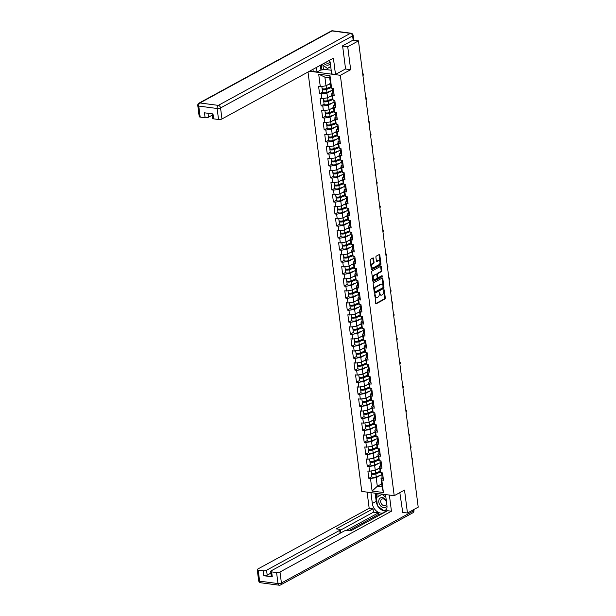 <?xml version="1.0" encoding="UTF-8"?>
<svg xmlns="http://www.w3.org/2000/svg" width="616" height="616" viewBox="0 0 616 616"><rect width="100%" height="100%" fill="white"/><g stroke="black" fill="none" stroke-linecap="round" stroke-linejoin="round"><path stroke-width="0.92" d="M374.905 294.525L375.668 303.272A0.809 0.485 97.5 0 0 376.245 303.765L384.923 299.03A0.809 0.485 97.5 0 0 385.308 298.013L384.276 289.982L383.868 289.635L383.737 291.391A2.572 1.548 97.5 0 1 382.505 294.648L381.781 295.041A2.572 1.548 97.5 0 1 381.135 295.18A2.572 1.548 97.5 0 1 379.926 293.462L379.387 292.076L379.256 293.832A2.572 1.548 97.5 0 1 378.024 297.089L377.3 297.49A2.572 1.548 97.5 0 1 376.653 297.62A2.572 1.548 97.5 0 1 375.444 295.911L374.905 294.525M373.558 258.435A0.809 0.485 97.5 0 0 372.98 257.942L370.547 259.274A0.809 0.485 97.5 0 0 370.162 260.291L371.302 269.207A0.809 0.485 97.5 0 0 371.879 269.708L380.557 264.972A0.809 0.485 97.5 0 0 380.942 263.956L379.803 255.032A0.809 0.485 97.5 0 0 379.217 254.539L376.284 256.14A0.809 0.485 97.5 0 0 375.899 257.165L376.384 260.984A0.809 0.485 97.5 0 0 376.961 261.477L378.424 260.676A2.156 1.294 97.5 0 1 378.963 260.568A2.156 1.294 97.5 0 1 379.995 262.431A2.156 1.294 97.5 0 1 378.94 264.726L373.227 267.837A2.156 1.294 97.5 0 1 372.688 267.952A2.156 1.294 97.5 0 1 371.656 266.089A2.156 1.294 97.5 0 1 372.711 263.794L373.666 263.271A0.809 0.485 97.5 0 0 374.051 262.254L373.558 258.435L372.911 258.35A0.809 0.485 97.5 0 0 372.811 258.035M350.666 69.685L347.724 46.731L358.474 40.864L418.21 507.161L407.453 513.02L404.52 490.067L394.209 495.695L340.355 75.306L350.666 69.685L345.445 69M373.558 282.783A0.809 0.485 97.5 0 0 373.173 283.799L374.312 292.723A0.809 0.485 97.5 0 0 374.898 293.216L383.568 288.488A0.809 0.485 97.5 0 0 383.953 287.464L382.813 278.548A0.809 0.485 97.5 0 0 382.236 278.055L373.558 282.783M372.811 280.965L371.664 272.049A0.809 0.485 97.5 0 1 372.049 271.025L380.726 266.297A0.809 0.485 97.5 0 1 381.304 266.79L381.797 270.609A0.809 0.485 97.5 0 1 381.412 271.625L377.893 273.543A0.809 0.485 97.5 0 0 377.508 274.567L377.831 277.1A0.809 0.485 97.5 0 0 378.409 277.593L382.074 275.591L382.205 276.653L373.388 281.458A0.809 0.485 97.5 0 1 372.811 280.965M309.455 71.24L340.355 75.306M308.023 72.026L361.746 491.422L394.209 495.695M322.561 92.169L319.558 93.809L326.942 93.124L331.547 90.606M319.558 93.809L318.618 86.494L320.305 86.717L318.703 74.197L329.999 75.683L331.601 88.204L333.287 88.427L334.226 95.742L332.54 95.519L333.14 100.216L334.827 100.439L335.766 107.754L334.08 107.538L334.68 112.235L336.367 112.459L337.306 119.774L335.62 119.55L336.221 124.247L337.907 124.471L338.846 131.786L337.16 131.562L337.76 136.267L339.447 136.483L340.386 143.805L338.692 143.582L339.3 148.279L340.987 148.502L341.926 155.817L340.232 155.594L340.833 160.299L342.527 160.514L343.459 167.837L341.772 167.614L342.373 172.311L344.067 172.534L344.999 179.849L343.312 179.626L343.913 184.323L345.599 184.546L346.538 191.869L344.852 191.645L345.453 196.342L347.139 196.566L348.079 203.881L346.392 203.657L346.993 208.354L348.679 208.578L349.619 215.893L347.932 215.677L348.533 220.374L350.219 220.597L351.159 227.912L349.472 227.689L350.073 232.386L351.759 232.609L352.699 239.924L351.012 239.701L351.613 244.406L353.299 244.621L354.239 251.944L352.552 251.721L353.153 256.418L354.839 256.641L355.779 263.956L354.085 263.733L354.693 268.437L356.379 268.653L357.319 275.976L355.625 275.752L356.225 280.449L357.919 280.673L358.851 287.988L357.165 287.764L357.765 292.461L359.459 292.685L360.391 300.007L358.705 299.784L359.305 304.481L360.991 304.704L361.931 312.019L360.245 311.796L360.845 316.493L362.531 316.716L363.471 324.031L361.785 323.816L362.385 328.513L364.071 328.736L365.011 336.051L363.325 335.828L363.925 340.525L365.611 340.748L366.551 348.063L364.865 347.84L365.465 352.545L367.151 352.76L368.091 360.083L366.405 359.86L367.005 364.556L368.691 364.78L369.631 372.095L367.937 371.872L368.545 376.576L370.231 376.792L371.171 384.115L369.477 383.891L370.085 388.588L371.771 388.812L372.703 396.127L371.017 395.903L371.617 400.6L373.311 400.823L374.243 408.146L372.557 407.923L373.157 412.62L374.851 412.843L375.783 420.158L374.097 419.935L374.697 424.632L376.384 424.855L377.323 432.17L375.637 431.955L376.237 436.652L377.924 436.875L378.863 444.19L377.177 443.967L377.777 448.664L379.464 448.887L380.403 456.202L378.717 455.979L379.317 460.683L381.004 460.899L381.943 468.222L380.257 467.998L380.857 472.695L382.544 472.919L383.483 480.234L381.797 480.01L383.398 492.531L372.103 491.044L370.501 478.524L376.199 477.616L380.804 475.105M371.81 476.668L368.807 478.301L370.501 478.524M368.807 478.301L367.875 470.986L369.562 471.209L368.961 466.512L374.659 465.596L379.264 463.086M370.27 464.649L367.267 466.289L368.961 466.512M367.267 466.289L366.335 458.974L368.022 459.197L367.421 454.493L373.119 453.584L377.724 451.074M368.738 452.637L365.735 454.269L367.421 454.493M365.735 454.269L364.795 446.954L366.481 447.178L365.881 442.481L371.579 441.572L376.184 439.054M367.198 440.617L364.195 442.257L365.881 442.481M364.195 442.257L363.255 434.942L364.942 435.166L364.341 430.461L370.039 429.552L374.644 427.042M365.658 428.605L362.655 430.245L364.341 430.461M362.655 430.245L361.715 422.923L363.401 423.146L362.801 418.449L368.499 417.54L373.111 415.022M364.118 416.585L361.115 418.226L362.801 418.449M361.115 418.226L360.175 410.911L361.861 411.134L361.261 406.437L366.959 405.52L371.571 403.01M362.578 404.573L359.575 406.213L361.261 406.437M359.575 406.213L358.635 398.891L360.322 399.114L359.721 394.417L365.427 393.509L370.031 390.991M361.038 392.561L358.035 394.194L359.721 394.417M358.035 394.194L357.095 386.879L358.789 387.102L358.181 382.405L363.887 381.489L368.491 378.979M359.498 380.542L356.495 382.182L358.181 382.405M356.495 382.182L355.555 374.867L357.249 375.082L356.641 370.385L362.347 369.477L366.951 366.967M357.958 368.53L354.955 370.162L356.641 370.385M354.955 370.162L354.015 362.847L355.709 363.07L355.109 358.373L360.807 357.457L365.411 354.947M356.418 356.51L353.415 358.15L355.109 358.373M353.415 358.15L352.483 350.835L354.169 351.058L353.569 346.354L359.267 345.445L363.871 342.935M354.878 344.498L351.875 346.13L353.569 346.354M351.875 346.13L350.943 338.815L352.629 339.039L352.029 334.342L357.727 333.433L362.331 330.915M353.345 332.478L350.342 334.118L352.029 334.342M350.342 334.118L349.403 326.803L351.089 327.027L350.489 322.322L356.187 321.413L360.791 318.903M351.805 320.466L348.802 322.106L350.489 322.322M348.802 322.106L347.863 314.784L349.549 315.007L348.949 310.31L354.647 309.401L359.259 306.884M350.265 308.447L347.262 310.087L348.949 310.31M347.262 310.087L346.323 302.772L348.009 302.995L347.409 298.298L353.107 297.382L357.719 294.872M348.725 296.435L345.722 298.075L347.409 298.298M345.722 298.075L344.783 290.752L346.469 290.975L345.869 286.278L351.574 285.37L356.179 282.852M347.185 284.423L344.182 286.055L345.869 286.278M344.182 286.055L343.243 278.74L344.929 278.963L344.329 274.266L350.034 273.35L354.639 270.84M345.645 272.403L342.642 274.043L344.329 274.266M342.642 274.043L341.703 266.728L343.397 266.944L342.789 262.247L348.494 261.338L353.099 258.828M344.105 260.391L341.102 262.023L342.789 262.247M341.102 262.023L340.163 254.708L341.857 254.932L341.249 250.235L346.954 249.318L351.559 246.808M342.565 248.371L339.562 250.011L341.249 250.235M339.562 250.011L338.631 242.696L340.317 242.92L339.716 238.215L345.414 237.306L350.019 234.796M341.025 236.359L338.022 237.992L339.716 238.215M338.022 237.992L337.091 230.677L338.777 230.9L338.176 226.203L343.874 225.294L348.479 222.776M339.485 224.34L336.482 225.98L338.176 226.203M336.482 225.98L335.551 218.665L337.237 218.888L336.636 214.183L342.334 213.275L346.939 210.764M337.953 212.328L334.95 213.968L336.636 214.183M334.95 213.968L334.011 206.645L335.697 206.868L335.096 202.171L340.794 201.263L345.399 198.745M336.413 200.308L333.41 201.948L335.096 202.171M333.41 201.948L332.471 194.633L334.157 194.856L333.556 190.159L339.254 189.243L343.867 186.733M334.873 188.296L331.87 189.936L333.556 190.159M331.87 189.936L330.931 182.613L332.617 182.837L332.016 178.139L337.714 177.231L342.327 174.713M333.333 176.284L330.33 177.916L332.016 178.139M330.33 177.916L329.391 170.601L331.077 170.825L330.476 166.127L336.182 165.211L340.787 162.701M331.793 164.264L328.79 165.904L330.476 166.127M328.79 165.904L327.851 158.589L329.537 158.805L328.936 154.108L334.642 153.199L339.247 150.689M330.253 152.252L327.25 153.885L328.936 154.108M327.25 153.885L326.311 146.57L328.005 146.793L327.396 142.096L333.102 141.179L337.707 138.669M328.713 140.232L325.71 141.873L327.396 142.096M325.71 141.873L324.771 134.558L326.465 134.781L325.856 130.076L331.562 129.167L336.167 126.657M327.173 128.22L324.17 129.853L325.856 130.076M324.17 129.853L323.238 122.538L324.925 122.761L324.324 118.064L330.022 117.156L334.627 114.638M325.633 116.201L322.63 117.841L324.324 118.064M322.63 117.841L321.698 110.526L323.385 110.749L322.784 106.044L328.482 105.136L333.087 102.626M324.093 104.189L321.09 105.829L322.784 106.044M321.09 105.829L320.158 98.506L321.845 98.729L321.244 94.032M332.894 93.132L331.747 93.755L332.54 95.519M333.14 100.216L332.347 98.452L331.747 93.755M326.942 93.124L327.543 97.821L331.924 95.434M321.845 98.729L327.543 97.821M334.434 105.144L333.287 105.767L334.08 107.538M334.68 112.235L333.887 110.464L333.287 105.767M328.482 105.136L329.083 109.833L333.464 107.446M323.385 110.749L329.083 109.833M335.974 117.163L334.827 117.787L335.62 119.55M336.221 124.247L335.427 122.484L334.827 117.787M330.022 117.156L330.623 121.853L335.035 119.442M324.925 122.761L330.623 121.853M337.506 129.175L336.367 129.799L337.16 131.562M337.76 136.267L336.967 134.496L336.367 129.799M331.562 129.167L332.163 133.864L336.575 131.454M326.465 134.781L332.163 133.864M339.046 141.187L337.907 141.819L338.692 143.582M339.3 148.279L338.507 146.516L337.907 141.819M333.102 141.179L333.703 145.884L338.084 143.489M328.005 146.793L333.703 145.884M340.586 153.207L339.447 153.831L340.232 155.594M340.833 160.299L340.047 158.528L339.447 153.831M334.642 153.199L335.243 157.896L339.624 155.509M329.537 158.805L335.243 157.896M342.126 165.219L340.979 165.843L341.772 167.614M342.373 172.311L341.587 170.547L340.979 165.843M336.182 165.211L336.783 169.908L341.164 167.521M331.077 170.825L336.783 169.908M343.666 177.239L342.519 177.862L343.312 179.626M343.913 184.323L343.127 182.559L342.519 177.862M337.714 177.231L338.323 181.928L342.696 179.541M332.617 182.837L338.323 181.928M345.206 189.251L344.059 189.874L344.852 191.645M345.453 196.342L344.66 194.571L344.059 189.874M339.254 189.243L339.863 193.94L344.236 191.553M334.157 194.856L339.863 193.94M346.746 201.27L345.599 201.894L346.392 203.657M346.993 208.354L346.2 206.591L345.599 201.894M340.794 201.263L341.395 205.96L345.776 203.573M335.697 206.868L341.395 205.96M348.286 213.282L347.139 213.906L347.932 215.677M348.533 220.374L347.74 218.603L347.139 213.906M342.334 213.275L342.935 217.972L347.316 215.585M337.237 218.888L342.935 217.972M349.826 225.302L348.679 225.926L349.472 227.689M350.073 232.386L349.28 230.623L348.679 225.926M343.874 225.294L344.475 229.991L348.856 227.597M338.777 230.9L344.475 229.991M351.366 237.314L350.219 237.938L351.012 239.701M351.613 244.406L350.82 242.635L350.219 237.938M345.414 237.306L346.015 242.003L350.396 239.616M340.317 242.92L346.015 242.003M352.899 249.326L351.759 249.957L352.552 251.721M353.153 256.418L352.36 254.654L351.759 249.957M346.954 249.318L347.555 254.023L351.967 251.613M341.857 254.932L347.555 254.023M354.439 261.346L353.299 261.969L354.085 263.733M354.693 268.437L353.9 266.666L353.299 261.969M348.494 261.338L349.095 266.035L353.507 263.625M343.397 266.944L349.095 266.035M355.979 273.358L354.839 273.981L355.625 275.752M356.225 280.449L355.44 278.686L354.839 273.981M350.034 273.35L350.635 278.047L355.016 275.66M344.929 278.963L350.635 278.047M357.519 285.377L356.371 286.001L357.165 287.764M357.765 292.461L356.98 290.698L356.371 286.001M351.574 285.37L352.175 290.067L356.556 287.68M346.469 290.975L352.175 290.067M359.059 297.389L357.911 298.013L358.705 299.784M359.305 304.481L358.52 302.71L357.911 298.013M353.107 297.382L353.715 302.079L358.089 299.692M348.009 302.995L353.715 302.079M360.599 309.409L359.451 310.033L360.245 311.796M360.845 316.493L360.052 314.73L359.451 310.033M354.647 309.401L355.247 314.098L359.629 311.711M349.549 315.007L355.247 314.098M362.139 321.421L360.991 322.045L361.785 323.816M362.385 328.513L361.592 326.742L360.991 322.045M356.187 321.413L356.787 326.11L361.168 323.723M351.089 327.027L356.787 326.11M363.679 333.441L362.531 334.065L363.325 335.828M363.925 340.525L363.132 338.762L362.531 334.065M357.727 333.433L358.327 338.13L362.709 335.735M352.629 339.039L358.327 338.13M365.219 345.453L364.071 346.077L364.865 347.84M365.465 352.545L364.672 350.774L364.071 346.077M359.267 345.445L359.867 350.142L364.249 347.755M354.169 351.058L359.867 350.142M366.759 357.465L365.611 358.096L366.405 359.86M367.005 364.556L366.212 362.793L365.611 358.096M360.807 357.457L361.407 362.162L365.788 359.767M355.709 363.07L361.407 362.162M368.291 369.485L367.151 370.108L367.937 371.872M368.545 376.576L367.752 374.805L367.151 370.108M362.347 369.477L362.947 374.174L367.329 371.787M357.249 375.082L362.947 374.174M369.831 381.497L368.691 382.12L369.477 383.891M370.085 388.588L369.292 386.825L368.691 382.12M363.887 381.489L364.487 386.186L368.869 383.799M358.789 387.102L364.487 386.186M371.371 393.516L370.231 394.14L371.017 395.903M371.617 400.6L370.832 398.837L370.231 394.14M365.427 393.509L366.027 398.205L370.439 395.795M360.322 399.114L366.027 398.205M372.911 405.528L371.764 406.152L372.557 407.923M373.157 412.62L372.372 410.849L371.764 406.152M366.959 405.52L367.567 410.218L371.949 407.83M361.861 411.134L367.567 410.218M374.451 417.548L373.304 418.172L374.097 419.935M374.697 424.632L373.904 422.869L373.304 418.172M368.499 417.54L369.107 422.237L373.481 419.85M363.401 423.146L369.107 422.237M375.991 429.56L374.844 430.184L375.637 431.955M376.237 436.652L375.444 434.881L374.844 430.184M370.039 429.552L370.639 434.249L375.021 431.862M364.942 435.166L370.639 434.249M377.531 441.58L376.384 442.203L377.177 443.967M377.777 448.664L376.984 446.9L376.384 442.203M371.579 441.572L372.18 446.269L376.561 443.874M366.481 447.178L372.18 446.269M379.071 453.592L377.924 454.215L378.717 455.979M379.317 460.683L378.524 458.912L377.924 454.215M373.119 453.584L373.72 458.281L378.101 455.894M368.022 459.197L373.72 458.281M380.611 465.604L379.464 466.235L380.257 467.998M380.857 472.695L380.064 470.932L379.464 466.235M374.659 465.596L375.26 470.301L379.641 467.906M369.562 471.209L375.26 470.301M382.143 477.623L381.004 478.247L381.797 480.01M376.199 477.616L377.308 486.278L382.113 486.91L381.004 478.247M381.72 483.868L377.308 486.278L372.103 491.044M382.113 486.91L383.398 492.531M402.363 512.35L407.453 513.02M347.724 46.731L342.627 46.061M358.474 40.864L353.014 40.148M331.601 88.204L330.807 86.433L329.699 77.77L324.894 77.139L326.003 85.801L330.384 83.414M329.699 77.77L329.999 75.683M320.305 86.717L326.003 85.801M318.703 74.197L324.894 77.139M374.674 294.856L374.798 295.826A2.572 1.548 97.5 0 0 375.999 297.536L376.653 297.62M381.135 295.18L380.488 295.095A2.572 1.548 97.5 0 1 379.279 293.378L379.156 292.415M375.768 303.588L384.269 298.945A0.809 0.485 97.5 0 0 384.654 297.928L383.637 289.967M374.413 293.039L382.921 288.404A0.809 0.485 97.5 0 0 383.306 287.379L382.159 278.463A0.809 0.485 97.5 0 0 382.066 278.147M374.882 291.522L375.29 291.869L382.906 287.718L383.029 285.909A2.572 1.548 97.5 0 0 381.828 284.192A2.572 1.548 97.5 0 0 381.181 284.33L375.976 287.164A2.572 1.548 97.5 0 0 374.744 290.429L374.882 291.522L374.235 291.437L374.644 291.784M381.828 284.192L381.181 284.107A2.572 1.548 97.5 0 0 380.534 284.245L381.181 284.33M374.235 291.437L374.097 290.344A2.572 1.548 97.5 0 1 375.329 287.079L380.534 284.245M377.762 277.508A0.809 0.485 97.5 0 1 377.185 277.007L376.853 274.482A0.809 0.485 97.5 0 1 377.238 273.458L380.757 271.541A0.809 0.485 97.5 0 0 381.142 270.524L380.657 266.705A0.809 0.485 97.5 0 0 380.557 266.389M372.911 281.281L381.558 276.569L381.805 275.737M374.243 275.537A2.156 1.294 97.5 0 0 373.188 277.831A2.156 1.294 97.5 0 0 374.22 279.695A2.156 1.294 97.5 0 0 374.759 279.579L376.769 278.486A0.809 0.485 97.5 0 0 377.154 277.462L376.83 274.929A0.809 0.485 97.5 0 0 376.253 274.436L373.589 275.452A2.156 1.294 97.5 0 0 372.534 277.747A2.156 1.294 97.5 0 0 373.573 279.61L374.22 279.695M375.991 274.405A0.809 0.485 97.5 0 0 375.606 274.351L376.253 274.436M373.589 275.452L375.606 274.351M372.688 267.952L372.041 267.868A2.156 1.294 97.5 0 1 371.009 266.004A2.156 1.294 97.5 0 1 372.064 263.71L373.011 263.186A0.809 0.485 97.5 0 0 373.396 262.17L372.911 258.35M378.963 260.568L378.309 260.483A2.156 1.294 97.5 0 0 377.77 260.591L378.424 260.676M376.484 261.3L377.77 260.591M371.402 269.531L379.91 264.888A0.809 0.485 97.5 0 0 380.295 263.871L379.148 254.947A0.809 0.485 97.5 0 0 379.056 254.631M371.802 473.265A2.703 0.87 -7.3 0 0 371.44 473.781A2.703 0.87 -7.3 0 0 373.042 474.358A2.703 0.87 -7.3 0 0 375.852 473.904L380.58 472.079M371.44 473.781L371.825 476.745A2.703 0.87 -7.3 0 0 373.419 477.323A2.703 0.87 -7.3 0 0 376.23 476.876L382.105 474.597M380.411 471.694L375.167 473.719A1.64 0.524 172.7 0 1 373.465 473.997A1.64 0.524 172.7 0 1 372.503 473.642A1.64 0.524 172.7 0 1 372.611 473.419M371.078 470.963L371.325 472.857A2.703 0.87 -7.3 0 0 372.919 473.435A2.703 0.87 -7.3 0 0 375.729 472.98L380.211 471.248M376.8 469.454L379.733 468.322M412.204 460.298A1.848 1.578 116.5 0 0 411.881 457.75M382.782 474.759A2.703 0.87 172.7 0 1 381.712 474.22L381.527 472.788M382.898 475.683A2.703 0.87 172.7 0 1 381.828 475.144A2.703 0.87 172.7 0 1 382.059 474.728L382.182 474.628M383.275 478.655A2.703 0.87 172.7 0 1 382.213 478.108L381.828 475.144M386.309 500.485A5.328 3.896 -118.6 0 0 380.326 497.998A5.328 3.896 -118.6 0 0 379.687 504.612A5.328 3.896 -118.6 0 0 386.964 505.651M381.319 503.657A3.65 2.672 -118.6 0 0 385.346 505.474A3.65 2.672 -118.6 0 0 385.885 500.885A3.65 2.672 -118.6 0 0 381.851 499.068A3.65 2.672 -118.6 0 0 381.319 503.657M386.54 509.54L384.084 510.903L377.485 505.952L376.415 497.636L381.951 494.271L385.885 497.228M386.594 509.386L384.084 510.903A9.225 6.745 -118.6 0 1 378.108 506.421M323.862 63.379A5.328 3.896 -118.6 0 0 330.291 63.232M325.61 62.432A3.65 2.672 -118.6 0 0 328.675 63.063A3.65 2.672 -118.6 0 0 329.645 61.9A3.65 2.672 -118.6 0 0 329.837 61.046M330.723 66.597L327.412 68.492L321.976 64.41M330.707 66.489L327.412 68.492M385.547 494.556L386.933 505.397A9.225 6.745 -118.6 0 1 384.045 512.535A9.225 6.745 -118.6 0 1 372.326 503.472L370.94 492.631M367.105 492.13L369.176 508.285L373.011 508.793L336.19 528.875L339.239 529.275A2.456 0.793 -7.3 0 1 340.209 529.768A2.456 0.793 -7.3 0 1 339.716 530.337L266.559 570.231L267.19 575.167A2.456 0.793 172.7 0 1 263.771 575.714L272.28 576.83A2.456 0.793 172.7 0 1 271.31 576.337L270.678 571.409A2.456 0.793 -7.3 0 0 271.641 571.902L276.576 572.549A2.456 0.793 -7.3 0 0 279.995 572.002L281.412 583.021L413.475 510.987L413.328 509.817M380.457 514.614L378.64 514.375L378.44 512.835L373.442 512.181L373.011 508.793M270.678 571.409A2.456 0.793 -7.3 0 1 271.171 570.84L344.321 530.946A2.456 0.793 -7.3 0 1 347.74 530.391L350.797 530.8L387.618 510.71L391.445 511.218L279.995 572.002M389.374 495.056L391.445 511.218M369.176 508.285L257.734 569.076A2.456 0.793 -7.3 0 0 257.242 569.638A2.456 0.793 -7.3 0 0 258.204 570.131L263.14 570.778A2.456 0.793 -7.3 0 0 266.559 570.231M402.725 512.397L399.83 492.623M378.44 512.835L346.231 530.407M378.64 514.375L348.979 530.561M270.901 573.142L267.19 575.167M373.442 512.181L340.271 530.276M375.159 493.185L376.207 501.362A9.225 6.745 -118.6 0 0 377.377 505.151M384.099 510.895A9.225 6.745 -118.6 0 0 385.747 511.034M376.199 493.324L376.73 497.443M384.392 510.741L386.432 509.802M377.8 493.532L378.185 496.558M322.923 65.119L323.446 69.215L321.976 70.024L320.936 69.885L317.055 72.003L313.228 71.495L312.951 69.338M317.055 72.003L316.47 67.413M353.153 40.071L352.622 35.913A2.456 0.793 -7.3 0 0 353.114 35.343L353.646 39.501A2.456 0.793 172.7 0 1 353.153 40.071L342.596 45.83L345.561 68.938L335.489 74.428L331.662 73.92L330.261 62.986A9.225 6.745 -118.6 0 0 329.568 60.268M335.489 74.428L333.41 58.173L221.96 118.957A2.456 0.793 172.7 0 1 218.541 119.504L213.606 118.857A2.456 0.793 172.7 0 1 212.643 118.364L212.058 113.806M323.446 69.215L331.192 70.239M208.023 113.275L208.524 117.194A2.456 0.793 172.7 0 1 205.105 117.741L200.169 117.086A2.456 0.793 172.7 0 1 199.199 116.601L197.79 105.582A2.456 0.793 -7.3 0 0 198.76 106.075L200.169 117.086M213.606 118.857L212.974 113.929L204.474 112.813L205.105 117.741M208.524 117.194L212.235 115.169M320.936 69.885L320.343 65.296M321.298 64.78L321.976 70.024M370.262 461.245A2.703 0.87 -7.3 0 0 369.9 461.761A2.703 0.87 -7.3 0 0 371.502 462.347A2.703 0.87 -7.3 0 0 374.312 461.892L379.04 460.06M369.9 461.761L370.285 464.726A2.703 0.87 -7.3 0 0 371.879 465.311A2.703 0.87 -7.3 0 0 374.69 464.857L380.565 462.585M378.871 459.682L373.635 461.707A1.64 0.524 172.7 0 1 371.925 461.977A1.64 0.524 172.7 0 1 370.963 461.63A1.64 0.524 172.7 0 1 371.071 461.399M369.546 458.951L369.785 460.837A2.703 0.87 -7.3 0 0 371.379 461.423A2.703 0.87 -7.3 0 0 374.189 460.968L378.671 459.236M375.26 457.442L378.193 456.31M368.722 449.233A2.703 0.87 -7.3 0 0 368.36 449.749A2.703 0.87 -7.3 0 0 369.962 450.327A2.703 0.87 -7.3 0 0 372.772 449.88L377.5 448.048M368.36 449.749L368.745 452.714A2.703 0.87 -7.3 0 0 370.339 453.291A2.703 0.87 -7.3 0 0 373.15 452.845L379.025 450.565M377.331 447.663L372.095 449.688A1.64 0.524 172.7 0 1 370.385 449.965A1.64 0.524 172.7 0 1 369.423 449.611A1.64 0.524 172.7 0 1 369.531 449.387M368.006 446.931L368.245 448.825A2.703 0.87 -7.3 0 0 369.846 449.403A2.703 0.87 -7.3 0 0 372.649 448.956L377.131 447.216M373.72 445.43L376.653 444.29M367.182 437.214A2.703 0.87 -7.3 0 0 366.828 437.73A2.703 0.87 -7.3 0 0 368.422 438.315A2.703 0.87 -7.3 0 0 371.232 437.861L375.96 436.028M366.828 437.73L367.205 440.694A2.703 0.87 -7.3 0 0 368.799 441.279A2.703 0.87 -7.3 0 0 371.61 440.825L377.485 438.553M375.791 435.651L370.555 437.676A1.64 0.524 172.7 0 1 368.853 437.945A1.64 0.524 172.7 0 1 367.883 437.599A1.64 0.524 172.7 0 1 367.991 437.368M366.466 434.919L366.705 436.806A2.703 0.87 -7.3 0 0 368.306 437.391A2.703 0.87 -7.3 0 0 371.117 436.937L375.591 435.204M372.187 433.41L375.113 432.278M365.642 425.202A2.703 0.87 -7.3 0 0 365.288 425.718A2.703 0.87 -7.3 0 0 366.882 426.295A2.703 0.87 -7.3 0 0 369.692 425.849L374.42 424.016M365.288 425.718L365.665 428.682A2.703 0.87 -7.3 0 0 367.259 429.26A2.703 0.87 -7.3 0 0 370.07 428.813L375.952 426.534M374.251 423.631L369.015 425.656A1.64 0.524 172.7 0 1 367.313 425.933A1.64 0.524 172.7 0 1 366.343 425.579A1.64 0.524 172.7 0 1 366.451 425.356M364.926 422.907L365.165 424.794A2.703 0.87 -7.3 0 0 366.766 425.371A2.703 0.87 -7.3 0 0 369.577 424.925L374.051 423.192M370.647 421.398L373.573 420.258M364.102 413.182A2.703 0.87 -7.3 0 0 363.748 413.698A2.703 0.87 -7.3 0 0 365.342 414.283A2.703 0.87 -7.3 0 0 368.152 413.829L372.88 411.996M363.748 413.698L364.125 416.67A2.703 0.87 -7.3 0 0 365.727 417.248A2.703 0.87 -7.3 0 0 368.53 416.793L374.413 414.522M372.711 411.619L367.475 413.644A1.64 0.524 172.7 0 1 365.773 413.921A1.64 0.524 172.7 0 1 364.803 413.567A1.64 0.524 172.7 0 1 364.911 413.344M363.386 410.887L363.625 412.774A2.703 0.87 -7.3 0 0 365.226 413.359A2.703 0.87 -7.3 0 0 368.037 412.905L372.511 411.172M369.107 409.378L372.033 408.246M410.664 448.286A1.848 1.578 116.5 0 0 410.341 445.738M381.242 462.747A2.703 0.87 172.7 0 1 380.172 462.208L379.987 460.768M381.358 463.671A2.703 0.87 172.7 0 1 380.288 463.132A2.703 0.87 172.7 0 1 380.526 462.708L380.642 462.608M381.743 466.635A2.703 0.87 172.7 0 1 380.673 466.096L380.288 463.132M409.124 436.274A1.848 1.578 116.5 0 0 408.801 433.718M379.702 450.727A2.703 0.87 172.7 0 1 378.632 450.188L378.447 448.756M379.818 451.659A2.703 0.87 172.7 0 1 378.748 451.112A2.703 0.87 172.7 0 1 378.986 450.696L379.102 450.596M380.203 454.623A2.703 0.87 172.7 0 1 379.133 454.077L378.748 451.112M407.592 424.255A1.848 1.578 116.5 0 0 407.261 421.706M378.162 438.715A2.703 0.87 172.7 0 1 377.092 438.176L376.907 436.736M378.278 439.639A2.703 0.87 172.7 0 1 377.215 439.1A2.703 0.87 172.7 0 1 377.446 438.677L377.562 438.577M378.663 442.604A2.703 0.87 172.7 0 1 377.593 442.065L377.215 439.1M406.052 412.243A1.848 1.578 116.5 0 0 405.721 409.686M376.622 426.703A2.703 0.87 172.7 0 1 375.552 426.157L375.367 424.724M376.746 427.627A2.703 0.87 172.7 0 1 375.675 427.08A2.703 0.87 172.7 0 1 375.906 426.665L376.022 426.565M377.123 430.592A2.703 0.87 172.7 0 1 376.053 430.053L375.675 427.08M404.512 400.223A1.848 1.578 116.5 0 0 404.181 397.674M375.082 414.683A2.703 0.87 172.7 0 1 374.012 414.145L373.827 412.705M375.206 415.608A2.703 0.87 172.7 0 1 374.135 415.068A2.703 0.87 172.7 0 1 374.366 414.645L374.482 414.553M375.583 418.572A2.703 0.87 172.7 0 1 374.513 418.033L374.135 415.068M362.57 401.17A2.703 0.87 -7.3 0 0 362.208 401.686A2.703 0.87 -7.3 0 0 363.802 402.263A2.703 0.87 -7.3 0 0 366.612 401.817L371.34 399.984M362.208 401.686L362.585 404.65A2.703 0.87 -7.3 0 0 364.187 405.236A2.703 0.87 -7.3 0 0 366.997 404.781L372.873 402.502M371.171 399.599L365.935 401.632A1.64 0.524 172.7 0 1 364.233 401.902A1.64 0.524 172.7 0 1 363.263 401.547A1.64 0.524 172.7 0 1 363.371 401.324M361.846 398.875L362.093 400.762A2.703 0.87 -7.3 0 0 363.686 401.339A2.703 0.87 -7.3 0 0 366.497 400.893L370.971 399.16M367.567 397.366L370.493 396.227M402.972 388.211A1.848 1.578 116.5 0 0 402.641 385.655M373.542 402.672A2.703 0.87 172.7 0 1 372.48 402.132L372.295 400.693M373.666 403.596A2.703 0.87 172.7 0 1 372.595 403.057A2.703 0.87 172.7 0 1 372.826 402.633L372.942 402.533M374.043 406.56A2.703 0.87 172.7 0 1 372.973 406.021L372.595 403.057M361.03 389.158A2.703 0.87 -7.3 0 0 360.668 389.674A2.703 0.87 -7.3 0 0 362.262 390.251A2.703 0.87 -7.3 0 0 365.072 389.797L369.808 387.972M360.668 389.674L361.045 392.638A2.703 0.87 -7.3 0 0 362.647 393.216A2.703 0.87 -7.3 0 0 365.457 392.762L371.332 390.49M369.631 387.587L364.395 389.612A1.64 0.524 172.7 0 1 362.693 389.889A1.64 0.524 172.7 0 1 361.723 389.535A1.64 0.524 172.7 0 1 361.831 389.312M360.306 386.856L360.553 388.75A2.703 0.87 -7.3 0 0 362.146 389.327A2.703 0.87 -7.3 0 0 364.957 388.873L369.431 387.141M366.027 385.346L368.953 384.215M401.432 376.191A1.848 1.578 116.5 0 0 401.101 373.642M372.002 390.652A2.703 0.87 172.7 0 1 370.94 390.113L370.755 388.673M372.126 391.576A2.703 0.87 172.7 0 1 371.055 391.037A2.703 0.87 172.7 0 1 371.286 390.621L371.402 390.521M372.503 394.54A2.703 0.87 172.7 0 1 371.433 394.001L371.055 391.037M359.49 377.138A2.703 0.87 -7.3 0 0 359.128 377.654A2.703 0.87 -7.3 0 0 360.722 378.239A2.703 0.87 -7.3 0 0 363.532 377.785L368.268 375.952M359.128 377.654L359.505 380.619A2.703 0.87 -7.3 0 0 361.107 381.204A2.703 0.87 -7.3 0 0 363.917 380.75L369.793 378.478M368.091 375.567L362.855 377.6A1.64 0.524 172.7 0 1 361.153 377.87A1.64 0.524 172.7 0 1 360.183 377.523A1.64 0.524 172.7 0 1 360.291 377.292M358.766 374.844L359.012 376.73A2.703 0.87 -7.3 0 0 360.606 377.315A2.703 0.87 -7.3 0 0 363.417 376.861L367.898 375.129M364.487 373.335L367.421 372.203M399.892 364.179A1.848 1.578 116.5 0 0 399.568 361.63M370.47 378.64A2.703 0.87 172.7 0 1 369.4 378.101L369.215 376.661M370.586 379.564A2.703 0.87 172.7 0 1 369.515 379.025A2.703 0.87 172.7 0 1 369.746 378.601L369.87 378.501M370.963 382.528A2.703 0.87 172.7 0 1 369.893 381.989L369.515 379.025M357.95 365.126A2.703 0.87 -7.3 0 0 357.588 365.642A2.703 0.87 -7.3 0 0 359.19 366.22A2.703 0.87 -7.3 0 0 362 365.765L366.728 363.94M357.588 365.642L357.973 368.607A2.703 0.87 -7.3 0 0 359.567 369.184A2.703 0.87 -7.3 0 0 362.377 368.738L368.252 366.458M366.551 363.555L361.315 365.581A1.64 0.524 172.7 0 1 359.613 365.858A1.64 0.524 172.7 0 1 358.643 365.504A1.64 0.524 172.7 0 1 358.758 365.28M357.226 362.824L357.473 364.718A2.703 0.87 -7.3 0 0 359.066 365.296A2.703 0.87 -7.3 0 0 361.877 364.841L366.358 363.109M362.947 361.315L365.881 360.183M398.352 352.16A1.848 1.578 116.5 0 0 398.028 349.611M368.93 366.62A2.703 0.87 172.7 0 1 367.86 366.081L367.675 364.649M369.046 367.544A2.703 0.87 172.7 0 1 367.975 367.005A2.703 0.87 172.7 0 1 368.206 366.589L368.33 366.489M369.423 370.516A2.703 0.87 172.7 0 1 368.36 369.97L367.975 367.005M356.41 353.107A2.703 0.87 -7.3 0 0 356.048 353.623A2.703 0.87 -7.3 0 0 357.65 354.208A2.703 0.87 -7.3 0 0 360.46 353.753L365.188 351.921M356.048 353.623L356.433 356.587A2.703 0.87 -7.3 0 0 358.027 357.172A2.703 0.87 -7.3 0 0 360.837 356.718L366.713 354.446M365.019 351.543L359.775 353.569A1.64 0.524 172.7 0 1 358.073 353.838A1.64 0.524 172.7 0 1 357.111 353.492A1.64 0.524 172.7 0 1 357.218 353.261M355.694 350.812L355.933 352.699A2.703 0.87 -7.3 0 0 357.526 353.284A2.703 0.87 -7.3 0 0 360.337 352.829L364.818 351.097M361.407 349.303L364.341 348.171M396.812 340.147A1.848 1.578 116.5 0 0 396.488 337.599M367.39 354.608A2.703 0.87 172.7 0 1 366.32 354.069L366.135 352.629M367.506 355.532A2.703 0.87 172.7 0 1 366.435 354.993A2.703 0.87 172.7 0 1 366.666 354.57L366.79 354.47M367.883 358.497A2.703 0.87 172.7 0 1 366.82 357.958L366.435 354.993M354.87 341.095A2.703 0.87 -7.3 0 0 354.508 341.611A2.703 0.87 -7.3 0 0 356.11 342.188A2.703 0.87 -7.3 0 0 358.92 341.741L363.648 339.909M354.508 341.611L354.893 344.575A2.703 0.87 -7.3 0 0 356.487 345.153A2.703 0.87 -7.3 0 0 359.297 344.706L365.173 342.427M363.478 339.524L358.243 341.549A1.64 0.524 172.7 0 1 356.533 341.826A1.64 0.524 172.7 0 1 355.571 341.472A1.64 0.524 172.7 0 1 355.678 341.249M354.154 338.792L354.392 340.687A2.703 0.87 -7.3 0 0 355.986 341.264A2.703 0.87 -7.3 0 0 358.797 340.817L363.278 339.077M359.867 337.291L362.801 336.151M395.272 328.135A1.848 1.578 116.5 0 0 394.948 325.579M365.85 342.596A2.703 0.87 172.7 0 1 364.78 342.049L364.595 340.617M365.966 343.52A2.703 0.87 172.7 0 1 364.895 342.973A2.703 0.87 172.7 0 1 365.134 342.558L365.25 342.457M366.351 346.485A2.703 0.87 172.7 0 1 365.28 345.938L364.895 342.973M353.33 329.075A2.703 0.87 -7.3 0 0 352.976 329.591A2.703 0.87 -7.3 0 0 354.57 330.176A2.703 0.87 -7.3 0 0 357.38 329.722L362.108 327.889M352.976 329.591L353.353 332.555A2.703 0.87 -7.3 0 0 354.947 333.14A2.703 0.87 -7.3 0 0 357.757 332.686L363.632 330.415M361.939 327.512L356.702 329.537A1.64 0.524 172.7 0 1 355.001 329.806A1.64 0.524 172.7 0 1 354.031 329.46A1.64 0.524 172.7 0 1 354.138 329.229M352.614 326.78L352.853 328.667A2.703 0.87 -7.3 0 0 354.454 329.252A2.703 0.87 -7.3 0 0 357.257 328.798L361.738 327.065M358.327 325.271L361.261 324.139M393.732 316.116A1.848 1.578 116.5 0 0 393.408 313.567M364.31 330.576A2.703 0.87 172.7 0 1 363.24 330.037L363.055 328.598M364.426 331.5A2.703 0.87 172.7 0 1 363.363 330.961A2.703 0.87 172.7 0 1 363.594 330.538L363.71 330.438M364.811 334.465A2.703 0.87 172.7 0 1 363.74 333.926L363.363 330.961M351.79 317.063A2.703 0.87 -7.3 0 0 351.436 317.579A2.703 0.87 -7.3 0 0 353.03 318.156A2.703 0.87 -7.3 0 0 355.84 317.71L360.568 315.877M351.436 317.579L351.813 320.543A2.703 0.87 -7.3 0 0 353.407 321.121A2.703 0.87 -7.3 0 0 356.217 320.674L362.1 318.395M360.399 315.492L355.163 317.517A1.64 0.524 172.7 0 1 353.461 317.794A1.64 0.524 172.7 0 1 352.491 317.44A1.64 0.524 172.7 0 1 352.598 317.217M351.074 314.768L351.312 316.655A2.703 0.87 -7.3 0 0 352.914 317.232A2.703 0.87 -7.3 0 0 355.725 316.786L360.198 315.053M356.795 313.259L359.721 312.12M392.2 304.104A1.848 1.578 116.5 0 0 391.868 301.547M362.77 318.564A2.703 0.87 172.7 0 1 361.7 318.018L361.515 316.585M362.886 319.488A2.703 0.87 172.7 0 1 361.823 318.942A2.703 0.87 172.7 0 1 362.054 318.526L362.17 318.426M363.271 322.453A2.703 0.87 172.7 0 1 362.2 321.914L361.823 318.942M350.25 305.043A2.703 0.87 -7.3 0 0 349.896 305.559A2.703 0.87 -7.3 0 0 351.49 306.144A2.703 0.87 -7.3 0 0 354.3 305.69L359.028 303.857M349.896 305.559L350.273 308.531A2.703 0.87 -7.3 0 0 351.867 309.109A2.703 0.87 -7.3 0 0 354.677 308.655L360.56 306.383M358.858 303.48L353.623 305.505A1.64 0.524 172.7 0 1 351.921 305.782A1.64 0.524 172.7 0 1 350.951 305.428A1.64 0.524 172.7 0 1 351.058 305.205M349.534 302.749L349.773 304.635A2.703 0.87 -7.3 0 0 351.374 305.22A2.703 0.87 -7.3 0 0 354.185 304.766L358.658 303.034M355.255 301.239L358.181 300.108M390.66 292.084A1.848 1.578 116.5 0 0 390.328 289.535M361.23 306.545A2.703 0.87 172.7 0 1 360.16 306.006L359.975 304.566M361.353 307.469A2.703 0.87 172.7 0 1 360.283 306.93A2.703 0.87 172.7 0 1 360.514 306.506L360.63 306.414M361.731 310.433A2.703 0.87 172.7 0 1 360.66 309.894L360.283 306.93M348.718 293.031A2.703 0.87 -7.3 0 0 348.356 293.547A2.703 0.87 -7.3 0 0 349.95 294.125A2.703 0.87 -7.3 0 0 352.76 293.678L357.488 291.845M348.356 293.547L348.733 296.512A2.703 0.87 -7.3 0 0 350.335 297.097A2.703 0.87 -7.3 0 0 353.145 296.642L359.02 294.363M357.319 291.46L352.082 293.493A1.64 0.524 172.7 0 1 350.381 293.763A1.64 0.524 172.7 0 1 349.411 293.409A1.64 0.524 172.7 0 1 349.518 293.185M347.994 290.737L348.233 292.623A2.703 0.87 -7.3 0 0 349.834 293.201A2.703 0.87 -7.3 0 0 352.645 292.754L357.118 291.022M353.715 289.227L356.641 288.088M389.12 280.072A1.848 1.578 116.5 0 0 388.788 277.516M359.69 294.533A2.703 0.87 172.7 0 1 358.62 293.994L358.443 292.554M359.813 295.457A2.703 0.87 172.7 0 1 358.743 294.918A2.703 0.87 172.7 0 1 358.974 294.494L359.09 294.394M360.191 298.421A2.703 0.87 172.7 0 1 359.12 297.882L358.743 294.918M347.178 281.019A2.703 0.87 -7.3 0 0 346.816 281.535A2.703 0.87 -7.3 0 0 348.41 282.113A2.703 0.87 -7.3 0 0 351.22 281.658L355.948 279.833M346.816 281.535L347.193 284.5A2.703 0.87 -7.3 0 0 348.795 285.077A2.703 0.87 -7.3 0 0 351.605 284.623L357.48 282.351M355.779 279.448L350.543 281.474A1.64 0.524 172.7 0 1 348.841 281.751A1.64 0.524 172.7 0 1 347.871 281.397A1.64 0.524 172.7 0 1 347.978 281.173M346.454 278.717L346.7 280.611A2.703 0.87 -7.3 0 0 348.294 281.189A2.703 0.87 -7.3 0 0 351.105 280.734L355.578 279.002M352.175 277.208L355.101 276.076M387.58 268.052A1.848 1.578 116.5 0 0 387.248 265.504M358.15 282.513A2.703 0.87 172.7 0 1 357.088 281.974L356.903 280.534M358.273 283.437A2.703 0.87 172.7 0 1 357.203 282.898A2.703 0.87 172.7 0 1 357.434 282.482L357.55 282.382M358.651 286.401A2.703 0.87 172.7 0 1 357.58 285.863L357.203 282.898M345.638 269A2.703 0.87 -7.3 0 0 345.276 269.515A2.703 0.87 -7.3 0 0 346.87 270.101A2.703 0.87 -7.3 0 0 349.68 269.646L354.416 267.814M345.276 269.515L345.653 272.48A2.703 0.87 -7.3 0 0 347.255 273.065A2.703 0.87 -7.3 0 0 350.065 272.611L355.94 270.339M354.239 267.429L349.002 269.462A1.64 0.524 172.7 0 1 347.301 269.731A1.64 0.524 172.7 0 1 346.331 269.385A1.64 0.524 172.7 0 1 346.438 269.154M344.914 266.705L345.16 268.591A2.703 0.87 -7.3 0 0 346.754 269.177A2.703 0.87 -7.3 0 0 349.565 268.722L354.038 266.99M350.635 265.196L353.561 264.064M386.04 256.04A1.848 1.578 116.5 0 0 385.716 253.492M356.61 270.501A2.703 0.87 172.7 0 1 355.548 269.962L355.363 268.522M356.733 271.425A2.703 0.87 172.7 0 1 355.663 270.886A2.703 0.87 172.7 0 1 355.894 270.463L356.01 270.362M357.111 274.389A2.703 0.87 172.7 0 1 356.04 273.851L355.663 270.886M344.098 256.988A2.703 0.87 -7.3 0 0 343.736 257.503A2.703 0.87 -7.3 0 0 345.337 258.081A2.703 0.87 -7.3 0 0 348.14 257.627L352.876 255.802M343.736 257.503L344.113 260.468A2.703 0.87 -7.3 0 0 345.715 261.045A2.703 0.87 -7.3 0 0 348.525 260.599L354.4 258.32M352.699 255.417L347.463 257.442A1.64 0.524 172.7 0 1 345.761 257.719A1.64 0.524 172.7 0 1 344.791 257.365A1.64 0.524 172.7 0 1 344.898 257.142M343.374 254.685L343.62 256.579A2.703 0.87 -7.3 0 0 345.214 257.157A2.703 0.87 -7.3 0 0 348.025 256.703L352.506 254.97M349.095 253.176L352.029 252.044M384.5 244.021A1.848 1.578 116.5 0 0 384.176 241.472M355.078 258.481A2.703 0.87 172.7 0 1 354.007 257.942L353.823 256.51M355.193 259.405A2.703 0.87 172.7 0 1 354.123 258.866A2.703 0.87 172.7 0 1 354.354 258.45L354.477 258.35M355.571 262.377A2.703 0.87 172.7 0 1 354.5 261.831L354.123 258.866M342.558 244.968A2.703 0.87 -7.3 0 0 342.196 245.484A2.703 0.87 -7.3 0 0 343.797 246.069A2.703 0.87 -7.3 0 0 346.608 245.615L351.336 243.782M342.196 245.484L342.581 248.448A2.703 0.87 -7.3 0 0 344.175 249.033A2.703 0.87 -7.3 0 0 346.985 248.579L352.86 246.308M351.159 243.405L345.923 245.43A1.64 0.524 172.7 0 1 344.221 245.699A1.64 0.524 172.7 0 1 343.258 245.353A1.64 0.524 172.7 0 1 343.366 245.122M341.834 242.673L342.08 244.56A2.703 0.87 -7.3 0 0 343.674 245.145A2.703 0.87 -7.3 0 0 346.485 244.691L350.966 242.958M347.555 241.164L350.489 240.032M382.96 232.009A1.848 1.578 116.5 0 0 382.636 229.46M353.538 246.469A2.703 0.87 172.7 0 1 352.468 245.93L352.283 244.49M353.653 247.393A2.703 0.87 172.7 0 1 352.583 246.854A2.703 0.87 172.7 0 1 352.814 246.431L352.937 246.331M354.031 250.358A2.703 0.87 172.7 0 1 352.968 249.819L352.583 246.854M341.018 232.956A2.703 0.87 -7.3 0 0 340.656 233.472A2.703 0.87 -7.3 0 0 342.257 234.049A2.703 0.87 -7.3 0 0 345.068 233.603L349.796 231.77M340.656 233.472L341.041 236.436A2.703 0.87 -7.3 0 0 342.635 237.014A2.703 0.87 -7.3 0 0 345.445 236.567L351.32 234.288M349.626 231.385L344.39 233.41A1.64 0.524 172.7 0 1 342.681 233.687A1.64 0.524 172.7 0 1 341.718 233.333A1.64 0.524 172.7 0 1 341.826 233.11M340.301 230.654L340.54 232.548A2.703 0.87 -7.3 0 0 342.134 233.125A2.703 0.87 -7.3 0 0 344.945 232.679L349.426 230.938M346.015 229.152L348.949 228.012M381.42 219.997A1.848 1.578 116.5 0 0 381.096 217.44M351.998 234.457A2.703 0.87 172.7 0 1 350.928 233.911L350.743 232.478M352.113 235.381A2.703 0.87 172.7 0 1 351.043 234.835A2.703 0.87 172.7 0 1 351.274 234.419L351.397 234.319M352.491 238.346A2.703 0.87 172.7 0 1 351.428 237.799L351.043 234.835M339.478 220.936A2.703 0.87 -7.3 0 0 339.116 221.452A2.703 0.87 -7.3 0 0 340.717 222.037A2.703 0.87 -7.3 0 0 343.528 221.583L348.256 219.75M339.116 221.452L339.501 224.416A2.703 0.87 -7.3 0 0 341.095 225.002A2.703 0.87 -7.3 0 0 343.905 224.547L349.78 222.276M348.086 219.373L342.85 221.398A1.64 0.524 172.7 0 1 341.141 221.668A1.64 0.524 172.7 0 1 340.178 221.321A1.64 0.524 172.7 0 1 340.286 221.09M338.762 218.642L339 220.528A2.703 0.87 -7.3 0 0 340.594 221.113A2.703 0.87 -7.3 0 0 343.405 220.659L347.886 218.926M344.475 217.132L347.409 216M379.88 207.977A1.848 1.578 116.5 0 0 379.556 205.428M350.458 222.438A2.703 0.87 172.7 0 1 349.387 221.899L349.203 220.459M350.573 223.362A2.703 0.87 172.7 0 1 349.503 222.823A2.703 0.87 172.7 0 1 349.742 222.399L349.857 222.299M350.958 226.326A2.703 0.87 172.7 0 1 349.888 225.787L349.503 222.823M337.938 208.924A2.703 0.87 -7.3 0 0 337.583 209.44A2.703 0.87 -7.3 0 0 339.177 210.018A2.703 0.87 -7.3 0 0 341.988 209.571L346.716 207.738M337.583 209.44L337.961 212.405A2.703 0.87 -7.3 0 0 339.555 212.982A2.703 0.87 -7.3 0 0 342.365 212.535L348.24 210.256M346.546 207.353L341.31 209.378A1.64 0.524 172.7 0 1 339.608 209.656A1.64 0.524 172.7 0 1 338.638 209.301A1.64 0.524 172.7 0 1 338.746 209.078M337.221 206.63L337.46 208.516A2.703 0.87 -7.3 0 0 339.062 209.094A2.703 0.87 -7.3 0 0 341.872 208.647L346.346 206.914M342.935 205.12L345.869 203.981M378.34 195.965A1.848 1.578 116.5 0 0 378.016 193.409M348.918 210.426A2.703 0.87 172.7 0 1 347.848 209.879L347.663 208.447M349.033 211.35A2.703 0.87 172.7 0 1 347.971 210.803A2.703 0.87 172.7 0 1 348.202 210.387L348.317 210.287M349.418 214.314A2.703 0.87 172.7 0 1 348.348 213.775L347.971 210.803M336.398 196.904A2.703 0.87 -7.3 0 0 336.043 197.42A2.703 0.87 -7.3 0 0 337.637 198.005A2.703 0.87 -7.3 0 0 340.448 197.551L345.176 195.719M336.043 197.42L336.421 200.393A2.703 0.87 -7.3 0 0 338.015 200.97A2.703 0.87 -7.3 0 0 340.825 200.516L346.708 198.244M345.006 195.341L339.77 197.366A1.64 0.524 172.7 0 1 338.069 197.644A1.64 0.524 172.7 0 1 337.098 197.289A1.64 0.524 172.7 0 1 337.206 197.066M335.681 194.61L335.92 196.496A2.703 0.87 -7.3 0 0 337.522 197.082A2.703 0.87 -7.3 0 0 340.332 196.627L344.806 194.895M341.403 193.101L344.329 191.969M376.807 183.945A1.848 1.578 116.5 0 0 376.476 181.397M347.378 198.406A2.703 0.87 172.7 0 1 346.308 197.867L346.123 196.427M347.493 199.33A2.703 0.87 172.7 0 1 346.431 198.791A2.703 0.87 172.7 0 1 346.662 198.367L346.777 198.275M347.878 202.294A2.703 0.87 172.7 0 1 346.808 201.755L346.431 198.791M334.858 184.892A2.703 0.87 -7.3 0 0 334.503 185.408A2.703 0.87 -7.3 0 0 336.097 185.986A2.703 0.87 -7.3 0 0 338.908 185.539L343.636 183.707M334.503 185.408L334.881 188.373A2.703 0.87 -7.3 0 0 336.475 188.958A2.703 0.87 -7.3 0 0 339.285 188.504L345.168 186.225M343.466 183.322L338.23 185.354A1.64 0.524 172.7 0 1 336.529 185.624A1.64 0.524 172.7 0 1 335.558 185.27A1.64 0.524 172.7 0 1 335.666 185.046M334.142 182.598L334.38 184.484A2.703 0.87 -7.3 0 0 335.982 185.062A2.703 0.87 -7.3 0 0 338.792 184.615L343.266 182.883M339.863 181.089L342.789 179.949M375.267 171.933A1.848 1.578 116.5 0 0 374.936 169.377M345.838 186.394A2.703 0.87 172.7 0 1 344.767 185.855L344.583 184.415M345.961 187.318A2.703 0.87 172.7 0 1 344.891 186.779A2.703 0.87 172.7 0 1 345.122 186.355L345.237 186.255M346.338 190.282A2.703 0.87 172.7 0 1 345.268 189.743L344.891 186.779M333.325 172.88A2.703 0.87 -7.3 0 0 332.963 173.396A2.703 0.87 -7.3 0 0 334.557 173.974A2.703 0.87 -7.3 0 0 337.368 173.519L342.096 171.695M332.963 173.396L333.341 176.361A2.703 0.87 -7.3 0 0 334.942 176.938A2.703 0.87 -7.3 0 0 337.753 176.484L343.628 174.213M341.926 171.31L336.69 173.335A1.64 0.524 172.7 0 1 334.989 173.612A1.64 0.524 172.7 0 1 334.018 173.258A1.64 0.524 172.7 0 1 334.126 173.034M332.601 170.578L332.84 172.472A2.703 0.87 -7.3 0 0 334.442 173.05A2.703 0.87 -7.3 0 0 337.252 172.596L341.726 170.863M338.323 169.069L341.249 167.937M373.727 159.914A1.848 1.578 116.5 0 0 373.396 157.365M344.298 174.374A2.703 0.87 172.7 0 1 343.228 173.835L343.05 172.395M344.421 175.298A2.703 0.87 172.7 0 1 343.351 174.759A2.703 0.87 172.7 0 1 343.582 174.343L343.697 174.243M344.798 178.263A2.703 0.87 172.7 0 1 343.728 177.724L343.351 174.759M331.785 160.861A2.703 0.87 -7.3 0 0 331.423 161.377A2.703 0.87 -7.3 0 0 333.017 161.962A2.703 0.87 -7.3 0 0 335.828 161.507L340.556 159.675M331.423 161.377L331.801 164.341A2.703 0.87 -7.3 0 0 333.402 164.926A2.703 0.87 -7.3 0 0 336.213 164.472L342.088 162.201M340.386 159.29L335.15 161.323A1.64 0.524 172.7 0 1 333.449 161.592A1.64 0.524 172.7 0 1 332.478 161.246A1.64 0.524 172.7 0 1 332.586 161.015M331.062 158.566L331.308 160.453A2.703 0.87 -7.3 0 0 332.902 161.038A2.703 0.87 -7.3 0 0 335.712 160.584L340.186 158.851M336.783 157.057L339.709 155.925M372.187 147.902A1.848 1.578 116.5 0 0 371.856 145.353M342.758 162.362A2.703 0.87 172.7 0 1 341.695 161.823L341.51 160.383M342.881 163.286A2.703 0.87 172.7 0 1 341.811 162.747A2.703 0.87 172.7 0 1 342.042 162.324L342.157 162.224M343.258 166.251A2.703 0.87 172.7 0 1 342.188 165.712L341.811 162.747M330.245 148.849A2.703 0.87 -7.3 0 0 329.883 149.365A2.703 0.87 -7.3 0 0 331.477 149.942A2.703 0.87 -7.3 0 0 334.288 149.488L339.023 147.663M329.883 149.365L330.261 152.329A2.703 0.87 -7.3 0 0 331.862 152.907A2.703 0.87 -7.3 0 0 334.673 152.46L340.548 150.181M338.846 147.278L333.61 149.303A1.64 0.524 172.7 0 1 331.909 149.58A1.64 0.524 172.7 0 1 330.938 149.226A1.64 0.524 172.7 0 1 331.046 149.003M329.522 146.546L329.768 148.441A2.703 0.87 -7.3 0 0 331.362 149.018A2.703 0.87 -7.3 0 0 334.172 148.564L338.646 146.831M335.243 145.037L338.169 143.905M370.647 135.882A1.848 1.578 116.5 0 0 370.324 133.333M341.218 150.343A2.703 0.87 172.7 0 1 340.155 149.804L339.97 148.371M341.341 151.267A2.703 0.87 172.7 0 1 340.271 150.727A2.703 0.87 172.7 0 1 340.502 150.312L340.617 150.212M341.718 154.239A2.703 0.87 172.7 0 1 340.648 153.692L340.271 150.727M328.705 136.829A2.703 0.87 -7.3 0 0 328.343 137.345A2.703 0.87 -7.3 0 0 329.945 137.93A2.703 0.87 -7.3 0 0 332.755 137.476L337.483 135.643M328.343 137.345L328.721 140.309A2.703 0.87 -7.3 0 0 330.322 140.895A2.703 0.87 -7.3 0 0 333.133 140.44L339.008 138.169M337.306 135.266L332.07 137.291A1.64 0.524 172.7 0 1 330.369 137.561A1.64 0.524 172.7 0 1 329.398 137.214A1.64 0.524 172.7 0 1 329.506 136.983M327.981 134.534L328.228 136.421A2.703 0.87 -7.3 0 0 329.822 137.006A2.703 0.87 -7.3 0 0 332.632 136.552L337.114 134.819M333.703 133.025L336.636 131.893M369.107 123.87A1.848 1.578 116.5 0 0 368.784 121.321M339.685 138.331A2.703 0.87 172.7 0 1 338.615 137.791L338.43 136.352M339.801 139.255A2.703 0.87 172.7 0 1 338.731 138.716A2.703 0.87 172.7 0 1 338.962 138.292L339.085 138.192M340.178 142.219A2.703 0.87 172.7 0 1 339.108 141.68L338.731 138.716M327.165 124.817A2.703 0.87 -7.3 0 0 326.803 125.333A2.703 0.87 -7.3 0 0 328.405 125.91A2.703 0.87 -7.3 0 0 331.215 125.464L335.943 123.631M326.803 125.333L327.188 128.297A2.703 0.87 -7.3 0 0 328.782 128.875A2.703 0.87 -7.3 0 0 331.593 128.428L337.468 126.149M335.774 123.246L330.53 125.271A1.64 0.524 172.7 0 1 328.829 125.549A1.64 0.524 172.7 0 1 327.866 125.194A1.64 0.524 172.7 0 1 327.974 124.971M326.442 122.515L326.688 124.409A2.703 0.87 -7.3 0 0 328.282 124.986A2.703 0.87 -7.3 0 0 331.092 124.54L335.574 122.8M332.163 121.013L335.096 119.874M367.567 111.858A1.848 1.578 116.5 0 0 367.244 109.301M338.145 126.319A2.703 0.87 172.7 0 1 337.075 125.772L336.89 124.34M338.261 127.243A2.703 0.87 172.7 0 1 337.191 126.696A2.703 0.87 172.7 0 1 337.422 126.28L337.545 126.18M338.638 130.207A2.703 0.87 172.7 0 1 337.576 129.66L337.191 126.696M325.625 112.797A2.703 0.87 -7.3 0 0 325.263 113.313A2.703 0.87 -7.3 0 0 326.865 113.898A2.703 0.87 -7.3 0 0 329.675 113.444L334.403 111.611M325.263 113.313L325.648 116.278A2.703 0.87 -7.3 0 0 327.242 116.863A2.703 0.87 -7.3 0 0 330.053 116.409L335.928 114.137M334.234 111.234L328.998 113.259A1.64 0.524 172.7 0 1 327.288 113.529A1.64 0.524 172.7 0 1 326.326 113.182A1.64 0.524 172.7 0 1 326.434 112.951M324.909 110.503L325.148 112.389A2.703 0.87 -7.3 0 0 326.742 112.974A2.703 0.87 -7.3 0 0 329.552 112.52L334.034 110.788M330.623 108.994L333.556 107.862M366.027 99.838A1.848 1.578 116.5 0 0 365.704 97.29M336.606 114.299A2.703 0.87 172.7 0 1 335.535 113.76L335.35 112.32M336.721 115.223A2.703 0.87 172.7 0 1 335.651 114.684A2.703 0.87 172.7 0 1 335.882 114.26L336.005 114.16M337.098 118.187A2.703 0.87 172.7 0 1 336.036 117.648L335.651 114.684M324.085 100.785A2.703 0.87 -7.3 0 0 323.723 101.301A2.703 0.87 -7.3 0 0 325.325 101.879A2.703 0.87 -7.3 0 0 328.135 101.432L332.863 99.599M323.723 101.301L324.108 104.266A2.703 0.87 -7.3 0 0 325.702 104.843A2.703 0.87 -7.3 0 0 328.513 104.397L334.388 102.117M332.694 99.215L327.458 101.24A1.64 0.524 172.7 0 1 325.749 101.517A1.64 0.524 172.7 0 1 324.786 101.163A1.64 0.524 172.7 0 1 324.894 100.939M323.369 98.491L323.608 100.377A2.703 0.87 -7.3 0 0 325.202 100.955A2.703 0.87 -7.3 0 0 328.012 100.508L332.494 98.776M329.083 96.982L332.016 95.842M364.487 87.826A1.848 1.578 116.5 0 0 364.164 85.27M335.065 102.287A2.703 0.87 172.7 0 1 333.995 101.74L333.81 100.308M335.181 103.211A2.703 0.87 172.7 0 1 334.111 102.664A2.703 0.87 172.7 0 1 334.349 102.248L334.465 102.148M335.566 106.175A2.703 0.87 172.7 0 1 334.496 105.636L334.111 102.664M322.545 88.766A2.703 0.87 -7.3 0 0 322.191 89.282A2.703 0.87 -7.3 0 0 323.785 89.867A2.703 0.87 -7.3 0 0 326.596 89.412L331.323 87.58M322.191 89.282L322.568 92.254A2.703 0.87 -7.3 0 0 324.162 92.831A2.703 0.87 -7.3 0 0 326.973 92.377L332.848 90.105M331.154 87.203L325.918 89.228A1.64 0.524 172.7 0 1 324.216 89.505A1.64 0.524 172.7 0 1 323.246 89.151A1.64 0.524 172.7 0 1 323.354 88.927M321.829 86.471L322.068 88.358A2.703 0.87 -7.3 0 0 323.67 88.943A2.703 0.87 -7.3 0 0 326.48 88.488L330.954 86.756M327.55 84.962L330.476 83.83M362.947 75.806A1.848 1.578 116.5 0 0 362.624 73.258M333.525 90.267A2.703 0.87 172.7 0 1 332.455 89.728L332.27 88.288M333.641 91.191A2.703 0.87 172.7 0 1 332.578 90.652A2.703 0.87 172.7 0 1 332.809 90.229L332.925 90.136M334.026 94.156A2.703 0.87 172.7 0 1 332.956 93.617L332.578 90.652M374.798 295.826L375.444 295.911M379.179 292.346L379.795 292.423M379.279 293.378L379.926 293.462M383.66 289.897L384.276 289.982M384.654 297.928L385.308 298.013M384.269 298.945L384.923 299.03M375.86 303.711L376.245 303.765M374.697 294.787L375.313 294.872M382.159 278.463L382.813 278.548M383.306 287.379L383.953 287.464M382.921 288.404L383.568 288.488M374.505 293.162L374.898 293.216M375.329 287.079L375.976 287.164M374.097 290.344L374.744 290.429M380.657 266.705L381.304 266.79M381.142 270.524L381.797 270.609M380.757 271.541L381.412 271.625M377.238 273.458L377.893 273.543M376.853 274.482L377.508 274.567M377.185 277.007L377.831 277.1M381.558 276.569L382.205 276.653M373.003 281.412L373.388 281.458M373.396 262.17L374.051 262.254M373.011 263.186L373.666 263.271M372.064 263.71L372.711 263.794M376.576 261.423L376.961 261.477M379.148 254.947L379.803 255.032M380.295 263.871L380.942 263.956M379.91 264.888L380.557 264.972M371.494 269.654L371.879 269.708M372.849 473.435L372.911 473.927M375.852 473.904L376.23 476.876M375.375 470.231L375.729 472.98M271.641 571.902L272.28 576.83M263.771 575.714L263.14 570.778M258.204 570.131L259.613 581.15L277.993 583.568L276.576 572.549M340.086 533.256L339.716 530.337M376.207 501.362L372.326 503.472M259.613 581.15A2.456 0.793 172.7 0 1 258.651 580.657A2.456 2.456 0 0 0 260.768 582.782A2.456 1.478 -82.5 0 1 259.613 581.15M277.993 583.568A2.456 1.478 97.5 0 0 279.14 585.2A2.456 2.456 0 0 0 280.642 584.923A2.456 1.802 61.4 0 0 281.412 583.021A2.456 0.793 172.7 0 1 277.993 583.568M413.86 509.532L413.967 510.418A2.456 0.793 172.7 0 1 413.475 510.987A2.456 1.802 61.4 0 1 412.705 512.889L280.642 584.923M353.114 35.343A2.456 2.456 0 0 0 350.997 33.218A2.456 1.478 -82.5 0 0 350.373 33.349A2.456 1.802 61.4 0 1 352.622 35.913L220.551 107.946A2.456 1.802 61.4 0 0 218.31 105.382L350.373 33.349L332.001 30.931L199.938 102.964L218.31 105.382A2.456 1.478 97.5 0 0 217.132 108.493L198.76 106.075A2.456 1.478 -82.5 0 1 199.938 102.964A2.456 1.802 61.4 0 0 199.053 103.111A2.456 2.456 0 0 0 197.79 105.582M218.541 119.504L217.132 108.493A2.456 0.793 -7.3 0 0 220.551 107.946L221.96 118.957M331.123 31.077A2.456 1.802 61.4 0 1 332.001 30.931A2.456 1.478 97.5 0 1 332.617 30.8A2.456 2.456 0 0 0 331.123 31.077L199.053 103.111M371.309 461.415L371.371 461.915M374.312 461.892L374.69 464.857M373.843 458.219L374.189 460.968M369.769 449.403L369.831 449.896M372.772 449.88L373.15 452.845M372.303 446.2L372.649 448.956M368.229 437.383L368.299 437.884M371.232 437.861L371.61 440.825M370.763 434.188L371.117 436.937M366.689 425.371L366.759 425.864M369.692 425.849L370.07 428.813M369.223 422.168L369.577 424.925M365.157 413.359L365.219 413.852M368.152 413.829L368.53 416.793M367.683 410.156L368.037 412.905M363.617 401.339L363.679 401.832M366.612 401.817L366.997 404.781M366.143 398.144L366.497 400.893M362.077 389.327L362.139 389.82M365.072 389.797L365.457 392.762M364.603 386.124L364.957 388.873M360.537 377.308L360.599 377.8M363.532 377.785L363.917 380.75M363.063 374.112L363.417 376.861M358.997 365.296L359.059 365.788M362 365.765L362.377 368.738M361.523 362.093L361.877 364.841M357.457 353.276L357.519 353.776M360.46 353.753L360.837 356.718M359.99 350.08L360.337 352.829M355.917 341.264L355.979 341.757M358.92 341.741L359.297 344.706M358.45 338.061L358.797 340.817M354.377 329.244L354.439 329.745M357.38 329.722L357.757 332.686M356.91 326.049L357.257 328.798M352.837 317.232L352.906 317.725M355.84 317.71L356.217 320.674M355.37 314.029L355.725 316.786M351.297 305.22L351.366 305.713M354.3 305.69L354.677 308.655M353.83 302.017L354.185 304.766M349.765 293.201L349.826 293.693M352.76 293.678L353.145 296.642M352.29 290.005L352.645 292.754M348.225 281.189L348.286 281.681M351.22 281.658L351.605 284.623M350.75 277.985L351.105 280.734M346.685 269.169L346.746 269.662M349.68 269.646L350.065 272.611M349.21 265.973L349.565 268.722M345.145 257.157L345.206 257.65M348.14 257.627L348.525 260.599M347.67 253.954L348.025 256.703M343.605 245.137L343.666 245.638M346.608 245.615L346.985 248.579M346.13 241.942L346.485 244.691M342.065 233.125L342.126 233.618M345.068 233.603L345.445 236.567M344.598 229.922L344.945 232.679M340.525 221.105L340.586 221.606M343.528 221.583L343.905 224.547M343.058 217.91L343.405 220.659M338.985 209.094L339.046 209.586M341.988 209.571L342.365 212.535M341.518 205.89L341.872 208.647M337.445 197.082L337.514 197.574M340.448 197.551L340.825 200.516M339.978 193.878L340.332 196.627M335.905 185.062L335.974 185.555M338.908 185.539L339.285 188.504M338.438 181.866L338.792 184.615M334.373 173.05L334.434 173.543M337.368 173.519L337.753 176.484M336.898 169.847L337.252 172.596M332.832 161.03L332.894 161.523M335.828 161.507L336.213 164.472M335.358 157.835L335.712 160.584M331.293 149.018L331.354 149.511M334.288 149.488L334.673 152.46M333.818 145.815L334.172 148.564M329.752 136.998L329.814 137.499M332.755 137.476L333.133 140.44M332.278 133.803L332.632 136.552M328.213 124.986L328.274 125.479M331.215 125.464L331.593 128.428M330.738 121.783L331.092 124.54M326.673 112.967L326.734 113.467M329.675 113.444L330.053 116.409M329.206 109.771L329.552 112.52M325.132 100.955L325.194 101.448M328.135 101.432L328.513 104.397M327.666 97.752L328.012 100.508M323.593 88.943L323.662 89.436M326.596 89.412L326.973 92.377M326.126 85.739L326.48 88.488M353.546 40.217L353.499 39.824M374.497 291.815L375.144 291.899M377.562 277.546L378.209 277.631M375.806 274.312L376.453 274.397M257.242 569.638L258.651 580.657M260.768 582.782L279.14 585.2M412.705 512.889A2.456 2.456 0 0 0 413.967 510.418M340.617 532.963L340.209 529.768M350.997 33.218L332.617 30.8"/></g></svg>
